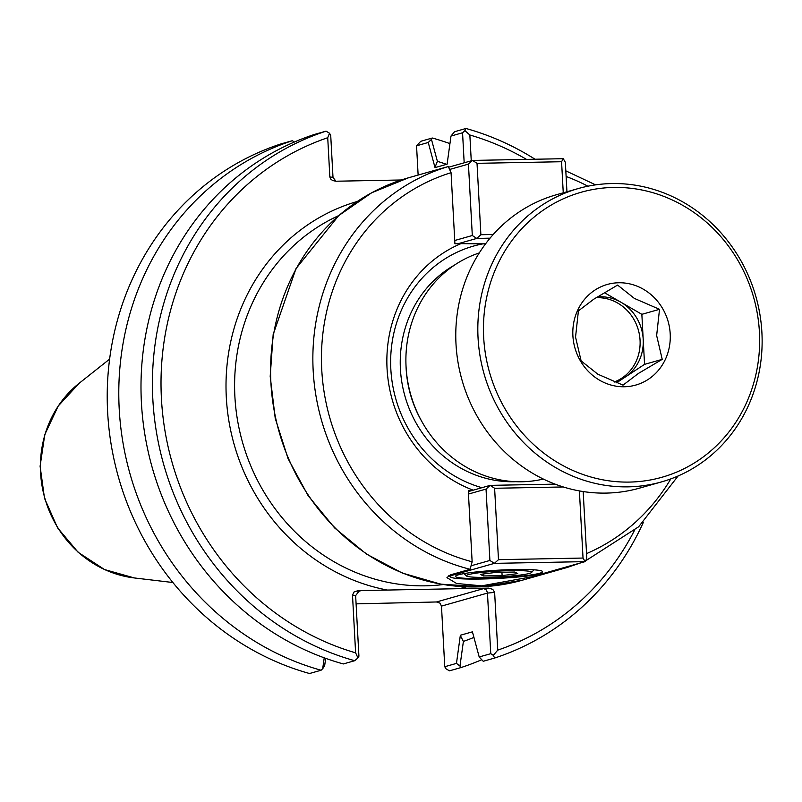 <?xml version="1.0" encoding="UTF-8"?>
<svg xmlns="http://www.w3.org/2000/svg" width="802" height="802" viewBox="0 0 802 802"><rect width="100%" height="100%" fill="white"/><g stroke="black" fill="none" stroke-linecap="round" stroke-linejoin="round"><path stroke-width="1.2" d="M568.387 566.362L567.335 567.435L539.084 575.455L481.661 585.851L456.589 583.475L446.945 577.661L450.433 574.864L470.112 569.29L472.137 561.781L468.288 490.704L471.536 490.644M473.2 490.172A132.31 122.616 -105.8 0 1 387.025 368.028A132.31 122.616 -105.8 0 1 460.95 243.638L454.914 243.758L451.065 172.681L448.298 166.535L425.05 173.102M481.932 487.706A125.673 116.46 -105.8 0 1 390.644 361.411A125.673 116.46 -105.8 0 1 482.994 243.848L460.95 243.638M485.591 243.808L482.994 243.848M358.013 591.545L360.188 590.924L358.083 590.613L488.568 588.117L483.786 588.568L486.303 589.931L487.436 592.588L490.764 653.68L479.195 656.958L472.428 631.836L460.348 635.254L456.468 663.394L444.759 666.713L441.481 606.111L487.476 593.079L494.633 592.407L492.749 589.33L488.568 588.117M479.275 252.941A117.603 108.982 74.2 0 0 406.073 366.885A117.603 108.982 74.2 0 0 543.325 479.055M554.042 483.726A125.673 116.46 -105.8 0 1 552.949 484.177M358.083 590.613L354.033 591.986L352.499 595.124L355.617 652.838L357.943 657.931L358.925 656.196L355.647 595.595L359.065 591.114L360.188 590.924M357.943 657.931L354.715 660.708L343.296 663.946A276.62 256.359 74.2 0 1 141.423 402.754A276.62 256.359 74.2 0 1 314.615 134.395L326.043 131.157L329.532 133.232L327.727 137.713L329.843 176.931L330.625 178.966L332.549 180.51L335.908 181.222L401.351 179.979M324.219 657.82L322.695 668.698L324.63 665.911L325.692 658.352M490.764 653.68L493.32 655.344L494.633 658.041L483.215 661.279L479.195 656.958M418.133 175.057L416.549 145.804L428.248 142.485L435.025 167.608L447.105 164.189L450.985 136.049L454.533 131.718L465.962 128.48L464.909 130.646L462.553 132.771L464.178 162.806M456.468 663.394L459.967 666.071L463.396 641.42L460.358 635.545M444.759 666.713L445.952 668.768L449.441 670.843L461 667.565L459.967 666.071M335.938 181.222L333 177.402L330.715 135.287L329.532 133.232M322.695 668.698L321.081 670.241L309.522 673.52A276.62 256.359 -105.8 0 1 107.648 412.318A276.62 256.359 -105.8 0 1 280.84 143.959L292.399 140.691L294.164 141.974M450.985 136.049L462.553 132.771M435.005 167.327L437.391 161.342L431.446 139.347L428.248 142.485M431.446 139.347L432.318 138.014L420.759 141.292L416.549 145.804M432.318 138.014A276.62 256.359 -105.8 0 1 449.922 143.608M481.36 659.876A276.62 256.359 -105.8 0 1 461 667.565M437.391 161.342A252.349 233.863 -105.8 0 1 446.584 164.33M473.882 637.42A252.349 233.863 -105.8 0 1 463.396 641.42M471.255 160.801L469.852 134.997L464.909 130.646M483.786 588.568L436.458 601.971L439.957 603.114L441.481 606.111M493.32 655.344L497.751 650.121L494.633 592.407M355.617 652.838A269.983 250.204 -105.8 0 1 161.433 398.714A269.983 250.204 -105.8 0 1 327.727 137.713M326.043 131.157A276.62 256.359 74.2 0 0 152.851 399.516A276.62 256.359 74.2 0 0 354.715 660.708M469.852 134.997A269.983 250.204 -105.8 0 1 526.543 159.397M634.382 530.573A269.983 250.204 -105.8 0 1 497.751 650.121M436.458 601.971L356.098 603.866M494.633 658.041A276.62 256.359 74.2 0 0 643.425 522.232M535.054 159.237A276.62 256.359 74.2 0 0 465.962 128.48M321.081 670.241A276.62 256.359 -105.8 0 1 119.217 409.05A276.62 256.359 -105.8 0 1 292.399 140.691M458.163 243.698L476.769 238.425L480.879 234.725L477.02 163.337L472.548 160.43L468.438 164.129L472.308 235.517L476.769 238.425L490.052 238.164M477.02 163.337L561.57 161.723L563.255 192.811M566.944 191.758L565.35 162.285L563.285 158.696L561.57 161.723M563.285 158.696L472.548 160.43L449.431 166.976M493.23 234.485L480.879 234.725M472.308 235.517L454.744 240.49M450.513 169.212L468.438 164.129M579.395 490.924L583.034 558.052L585.099 561.631L586.813 558.613L583.184 491.556M583.034 558.052L498.483 559.666L494.613 488.278L563.305 486.964M555.094 484.137L490.142 485.37L486.032 489.08L489.902 560.458L494.373 563.365L498.483 559.666M494.373 563.365L585.099 561.631L544.418 573.159A48.742 4.331 -3.1 0 1 492.348 578.683A48.742 4.331 -3.1 0 1 450.594 577.039A48.742 4.331 -3.1 0 1 453.681 574.894L494.373 563.365M494.613 488.278L490.142 485.37L468.338 491.556M468.468 494.052L486.032 489.08M489.902 560.458L471.967 565.54M483.285 578.493A43.599 3.88 -3.1 0 1 455.516 576.377A43.599 3.88 -3.1 0 1 498.834 570.152A43.599 3.88 -3.1 0 1 542.583 571.666A43.599 3.88 -3.1 0 1 483.285 578.493M510.854 570.643A32.671 2.907 -3.1 0 1 531.556 572.488A32.671 2.907 -3.1 0 1 499.205 576.889A32.671 2.907 -3.1 0 1 466.563 576.006A32.671 2.907 -3.1 0 1 510.854 570.643M483.385 575.956L480.318 574.352L495.977 572.387L514.714 572.026L517.771 573.63L502.112 575.595L483.385 575.956L483.275 573.981M502.112 575.595L501.932 572.267M759.424 332.128A148.109 137.262 -105.8 0 1 559.525 463.656A148.109 137.262 -105.8 0 1 545.711 208.5A148.109 137.262 -105.8 0 1 759.424 332.128M761.9 332.499A152.47 141.302 74.2 0 0 578.422 188.51A152.47 141.302 74.2 0 0 478.052 337.923A152.47 141.302 74.2 0 0 661.54 481.902A152.47 141.302 74.2 0 0 761.9 332.499M661.54 481.902L639.485 488.147A152.47 141.302 -105.8 0 1 456.007 344.168A152.47 141.302 -105.8 0 1 556.377 194.756L578.422 188.51M572.889 335.697A52.28 48.441 -105.8 0 1 643.445 289.271A52.28 48.441 -105.8 0 1 648.317 379.326A52.28 48.441 -105.8 0 1 572.889 335.697M662.221 359.356L638.402 373.441L623.024 385.14L597.851 374.213L581.119 360.9L575.545 337.081L578.412 310.875L593.791 299.176L617.61 285.081L634.342 298.394L659.515 309.321L656.648 335.537L662.221 359.356L644.557 364.359L641.851 314.324L604.337 292.63M659.515 309.321L641.851 314.324M616.517 382.805L644.557 364.359M614.512 382.033A43.559 40.371 74.2 0 0 614.532 382.033A43.559 40.371 74.2 0 0 624.958 377.251A43.559 40.371 74.2 0 0 643.204 339.346A43.559 40.371 74.2 0 0 620.898 302.204A43.559 40.371 74.2 0 0 597.199 296.981M614.312 381.963A43.559 40.371 74.2 0 0 639.064 332.85A43.559 40.371 74.2 0 0 596.036 297.722M547.616 572.247L547.656 573.009M448.298 166.535A209.101 193.783 74.2 0 0 313.181 370.704A209.101 193.783 74.2 0 0 470.112 569.29M538.312 575.676L522.533 580.147A209.101 193.783 -105.8 0 1 270.906 382.674A209.101 193.783 -105.8 0 1 408.539 177.773L425.1 173.082M472.137 561.781A202.465 187.628 -105.8 0 1 321.762 369.902A202.465 187.628 -105.8 0 1 451.065 172.681M357.201 201.492A200.279 185.603 74.2 0 0 226.645 402.464A200.279 185.603 74.2 0 0 387.356 590.051M443.185 584.558A193.633 179.447 -105.8 0 1 234.896 396.679A193.633 179.447 -105.8 0 1 338.665 215.628M459.285 588.678A200.279 185.603 74.2 0 0 466.383 586.874M566.122 176.47A202.465 187.628 -105.8 0 1 587.906 186.204M670.823 478.894A202.465 187.628 -105.8 0 1 586.543 553.611M515.796 481.691A115.388 106.937 -105.8 0 1 514.032 481.741A115.388 106.937 -105.8 0 1 404.679 395.216A115.388 106.937 -105.8 0 1 454.443 265.131M421.722 421.311A110.957 102.826 -105.8 0 1 406.133 368.499A110.957 102.826 -105.8 0 1 406.023 365.882M333 177.402L329.843 176.931M352.499 595.124L355.647 595.595M79.137 383.286L58.185 406.063L44.792 434.554L40.1 466.223L44.491 498.242L57.543 527.806L78.145 552.297L104.501 569.54L134.285 577.941A108.41 100.471 -105.8 0 1 40.571 472.689A108.41 100.471 -105.8 0 1 79.137 383.286L109.613 359.126M452.94 574.152L453.681 574.894M522.533 580.147L482.022 586.783L440.789 584.157L402.323 573.069L366.454 554.072L334.635 527.937L308.168 495.736L288.068 458.664L275.236 418.343L270.194 376.399L273.161 334.554L295.998 268.62L338.735 215.578L371.667 192.781L408.539 177.773M567.345 567.425L580.518 562.924M585.5 560.919L638.643 526.784L678.081 475.997M595.615 184.871L565.811 170.846M134.285 577.941L172.901 582.523M450.594 577.039L448.819 575.455M531.556 572.488L533.962 569.831M466.563 576.006L463.887 573.62"/></g></svg>
